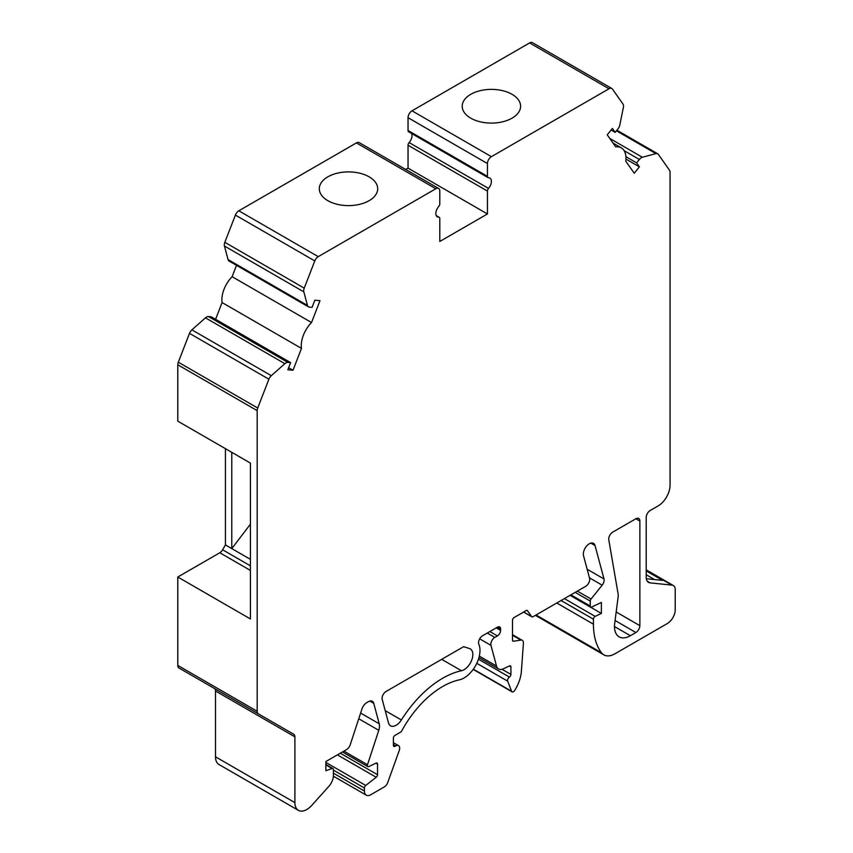 <?xml version="1.0" encoding="UTF-8"?>
<svg xmlns="http://www.w3.org/2000/svg" width="853" height="853" viewBox="0 0 853 853"><rect width="100%" height="100%" fill="white"/><g stroke="black" fill="none" stroke-linecap="round" stroke-linejoin="round"><path stroke-width="1.28" d="M311.516 322.53A22.455 12.966 120 0 0 301.482 348.397L293.005 370.255L287.845 369.797L290.628 362.632L287.877 362.386A5.619 3.241 120 0 0 284.859 363.666L271.307 375.683A5.619 3.241 120 0 0 268.898 379.212L257.713 408.033A5.619 3.241 120 0 0 257.179 410.634L257.179 711.263A5.619 3.241 120 0 0 258.342 713.833L293.731 734.262A5.619 3.241 -60 0 1 294.903 736.832L294.903 802.641A16.847 9.724 120 0 0 298.39 810.35A16.847 9.724 120 0 0 311.846 805.317L328.821 786.37A11.228 6.483 120 0 0 333.406 775.42L333.406 769.587A2.25 1.301 120 0 0 332.937 768.553A2.25 1.301 120 0 0 332.126 768.521L325.867 770.696L325.867 761.526L346.617 749.542A5.619 3.241 120 0 0 350.21 744.818L361.907 709.12A7.858 4.542 -60 0 1 366.939 702.509L368.389 701.678A7.858 4.542 -60 0 1 372.324 701.283A7.858 4.542 -60 0 1 373.763 703.33L379.244 723.813A11.174 6.451 -60 0 1 378.775 730.307L367.504 764.725A2.25 1.301 120 0 0 367.824 766.612A2.25 1.301 120 0 0 368.805 766.58L376.077 763.115A2.25 1.301 -60 0 1 377.058 763.072A2.25 1.301 -60 0 1 377.527 764.107L377.527 774.705A2.25 1.301 -60 0 1 376.216 777.275L365.734 785.453A2.25 1.301 120 0 0 364.423 788.012L364.423 791.062A8.988 5.193 120 0 0 366.289 795.177A8.988 5.193 120 0 0 370.778 794.729L384.234 786.967A5.619 3.241 120 0 0 387.752 782.478L399.215 750.576A5.619 3.241 120 0 0 398.5 745.618A5.619 3.241 120 0 0 395.696 745.906L394.992 746.311A2.25 1.301 -60 0 1 393.873 746.418A2.25 1.301 -60 0 1 393.404 745.394L393.404 738.122A2.25 1.301 -60 0 1 394.992 735.371L400.558 732.162A2.25 1.301 120 0 0 401.731 730.893A78.572 45.358 -60 0 1 459.33 679.852A22.466 12.966 120 0 0 475.771 665.308A22.466 12.966 120 0 0 478.821 644.218A5.619 3.241 -60 0 1 482.499 635.794L497.416 627.179A4.489 2.591 -60 0 1 499.655 626.966A4.489 2.591 -60 0 1 500.594 629.013L500.594 630.388A4.489 2.591 -60 0 1 497.416 635.89L494.815 637.394A5.619 3.241 120 0 0 490.976 645.38L496.51 666.033A11.228 6.483 120 0 0 498.568 668.955A11.228 6.483 120 0 0 503.494 668.763L509.465 665.926A2.25 1.301 -60 0 1 510.446 665.884A2.25 1.301 -60 0 1 510.915 666.907L510.915 674.403A2.25 1.301 -60 0 1 509.422 677.09A2.804 1.621 120 0 0 507.684 681.174L511.576 691.261A2.804 1.621 120 0 0 512.035 691.826A2.804 1.621 120 0 0 514.754 690.354A28.074 16.207 120 0 0 521.375 671.364L523.411 643.301A5.619 3.241 120 0 0 522.271 640.315A5.619 3.241 120 0 0 520.82 640.091L513.549 641.232A2.25 1.301 -60 0 1 512.962 641.136A2.25 1.301 -60 0 1 512.504 640.113L512.504 620.312A2.25 1.301 -60 0 1 514.092 617.561L526.12 610.609A2.25 1.301 -60 0 1 527.239 610.503A2.25 1.301 -60 0 1 527.495 610.737L531.622 616.602A2.25 1.301 120 0 0 531.877 616.836A2.25 1.301 120 0 0 532.997 616.73L585.744 586.278A5.619 3.241 120 0 0 589.572 578.291L583.537 555.74A8.423 4.862 -60 0 1 586.31 546.41A8.423 4.862 -60 0 1 593.496 543.35A8.423 4.862 -60 0 1 595.042 545.547L603.999 578.963A5.619 3.241 -60 0 1 602.154 585.179L591.054 599.03A2.25 1.301 120 0 0 590.255 601.077L590.255 606.035A2.25 1.301 120 0 0 590.724 607.059A2.25 1.301 120 0 0 591.705 607.027L601.376 602.421L601.376 613.424L595.159 616.378A2.25 1.301 120 0 0 593.432 619.203L593.432 624.172A78.604 45.38 120 0 0 601.44 652.726A22.455 12.966 120 0 0 603.807 654.848A22.455 12.966 120 0 0 615.034 653.739L667.27 623.575A11.228 6.483 120 0 0 675.213 609.82L675.213 589.647A8.978 5.182 120 0 0 673.358 585.531A8.978 5.182 120 0 0 671.897 585.115L650.125 582.866A11.228 6.483 -60 0 1 648.536 582.364A11.228 6.483 -60 0 1 646.211 577.225L646.211 517.376A5.619 3.241 -60 0 1 650.189 510.499L658.143 505.904A16.847 9.724 120 0 0 670.053 485.272L670.053 172.263A5.619 3.241 120 0 0 669.52 170.28L658.345 154.372A5.619 3.241 120 0 0 657.716 153.785A5.619 3.241 120 0 0 655.936 153.625L642.373 157.261A5.619 3.241 120 0 0 639.366 159.458L636.615 162.88L639.387 166.836L634.237 173.244L625.75 161.185A22.455 12.966 120 0 0 621.304 147.857A22.455 12.966 120 0 0 615.717 146.908L607.24 134.838L612.401 128.43L615.173 132.386L617.924 128.952A5.619 3.241 120 0 0 619.779 125.103L623.404 107.361A5.619 3.241 120 0 0 623.01 104.109L612.443 89.075A5.619 3.241 120 0 0 611.814 88.488A5.619 3.241 120 0 0 609.01 88.765L491.413 156.664A5.619 3.241 120 0 0 487.436 163.541L487.436 176.347A2.762 1.599 120 0 0 488.012 177.616A2.762 1.599 120 0 0 488.524 177.744A7.293 4.212 -60 0 1 489.889 178.085A7.293 4.212 -60 0 1 488.524 188.417A2.762 1.599 120 0 0 487.436 191.072L487.436 213.964L439.796 241.474L439.796 218.581A2.762 1.599 120 0 0 439.231 217.312A2.762 1.599 120 0 0 438.709 217.184A7.293 4.212 -60 0 1 437.344 216.843A7.293 4.212 -60 0 1 438.709 206.501A2.762 1.599 120 0 0 439.796 203.846L439.796 191.04A5.619 3.241 120 0 0 438.634 188.47A5.619 3.241 120 0 0 435.83 188.748L318.233 256.646A5.619 3.241 120 0 0 314.789 260.922L304.222 288.154A5.619 3.241 120 0 0 303.828 291.865L307.464 305.417A5.619 3.241 120 0 0 308.487 306.877A5.619 3.241 120 0 0 309.308 307.133L312.059 307.379L314.842 300.213L320.003 300.683L311.516 322.53L232.123 276.692A22.455 12.966 120 0 0 222.089 302.559L215.585 319.31M301.482 348.397L222.089 302.559M639.867 521.044A5.619 3.241 120 0 0 638.705 518.475A5.619 3.241 120 0 0 635.89 518.752L639.867 521.044L639.867 625.654L616.186 611.974M639.867 625.654A5.619 3.241 120 0 1 635.89 632.521L630.367 635.72A22.455 12.966 120 0 1 619.129 636.828A22.455 12.966 120 0 1 614.682 623.5L618.126 596.993A11.228 6.483 120 0 0 618.105 593.912L608.818 539.928A5.619 3.241 120 0 1 612.699 532.144L635.89 518.752M293.731 734.262L214.338 688.424A5.619 3.241 -60 0 1 215.5 690.994L215.5 756.803A16.847 9.724 120 0 0 218.986 764.512L298.39 810.35M225.427 448.657L225.427 544.928L222.622 549.79A5.619 3.241 -60 0 1 219.807 552.755L177.787 577.012L177.787 665.425A5.619 3.241 120 0 0 178.949 667.995L258.342 713.833L178.949 667.995M290.628 362.632L211.224 316.794L208.473 316.548A5.619 3.241 120 0 0 205.466 317.828L191.904 329.844A5.619 3.241 120 0 0 189.494 333.374L178.32 362.194A5.619 3.241 120 0 0 177.787 364.785L177.787 421.158L250.43 463.104L250.43 618.958L177.787 577.012M236.526 265.336L232.123 276.692M438.634 188.47L359.241 142.632A5.619 3.241 120 0 0 356.426 142.909L238.829 210.808A5.619 3.241 120 0 0 235.396 215.084L224.829 242.316A5.619 3.241 120 0 0 224.435 246.027L228.06 259.579A5.619 3.241 120 0 0 229.094 261.039L308.487 306.877M411.594 133.494A7.293 4.212 -60 0 1 409.131 142.579A2.762 1.599 120 0 0 408.043 145.234L408.043 168.126L405.719 169.47M611.814 88.488L532.421 42.65A5.619 3.241 120 0 0 529.606 42.927L412.01 110.826A5.619 3.241 120 0 0 408.043 117.703L408.043 130.509A2.762 1.599 120 0 0 408.608 131.767L488.012 177.616M401.379 719.975A11.228 6.483 120 0 1 390.546 725.807A11.228 6.483 120 0 1 388.488 722.886L382.219 699.46A5.619 3.241 120 0 1 386.046 691.474L463.616 646.691L469.449 648.536A12.358 7.133 120 0 1 470.28 648.898A12.358 7.133 120 0 1 471.57 660.521A12.358 7.133 120 0 1 461.473 670.746A88.669 51.191 120 0 0 401.379 719.975L385.204 710.634M231.781 452.325L231.781 548.596L250.43 524.147M250.43 559.365L225.427 544.928M646.329 578.707L662.653 580.403L646.211 570.913M671.897 585.115L646.211 570.294M369.136 176.838A29.194 16.857 180 0 1 377.687 188.748A29.194 16.857 180 0 1 359.667 204.325A29.194 16.857 180 0 1 327.851 200.668A29.194 16.857 180 0 1 319.299 188.748A29.194 16.857 180 0 1 337.319 173.18A29.194 16.857 180 0 1 369.136 176.838M487.436 213.964L408.043 168.126M512.056 94.32A29.194 16.857 180 0 1 520.607 106.241A29.194 16.857 180 0 1 502.577 121.808A29.194 16.857 180 0 1 470.76 118.162A29.194 16.857 180 0 1 462.209 106.241A29.194 16.857 180 0 1 480.239 90.663A29.194 16.857 180 0 1 512.056 94.32M615.173 132.386L611.111 130.029M639.387 166.836L625.942 159.063M636.615 162.88L625.91 156.696M601.376 613.424L570.049 595.33M293.005 370.255L288.645 367.739M635.89 632.521L615.077 620.504M630.367 635.72L614.48 626.55M461.473 670.746L441.715 659.337M650.125 582.866L647.32 581.245M250.43 570.433L219.807 552.755M250.43 565.848L222.622 549.79M307.464 305.417L228.06 259.579M303.828 291.865L224.435 246.027M304.222 288.154L224.829 242.316M314.789 260.922L235.396 215.084M318.233 256.646L238.829 210.808M435.83 188.748L356.426 142.909M438.709 217.184L436.363 215.83M487.436 191.072L408.043 145.234M488.524 188.417L409.131 142.579M487.436 176.347L408.043 130.509M487.436 163.541L408.043 117.703M491.413 156.664L412.01 110.826M609.01 88.765L529.606 42.927M639.366 159.458L624.14 150.661M642.373 157.261L609.756 138.421M655.936 153.625L616.431 130.818M601.44 652.726L536.036 614.97M593.432 624.172L556.764 602.996M593.432 619.203L561.071 600.523M595.159 616.378L564.377 598.603M590.255 606.035L570.881 594.85M590.255 601.077L575.178 592.366M591.054 599.03L577.342 591.118M602.154 585.179L589.455 577.854M603.999 578.963L587.152 569.239M595.042 545.547L590.83 543.116M531.622 616.602L523.678 612.017M527.495 610.737L526.919 610.396M513.549 641.232L512.6 640.678M520.82 640.091L512.504 635.282M511.576 691.261L473.34 669.189M507.684 681.174L476.784 663.325M509.422 677.09L478.437 659.209M510.915 674.403L502.054 669.296M510.915 666.907L509.316 665.99M496.51 666.033L479.311 656.096M490.976 645.38L479.653 638.833M494.815 637.394L487.276 633.043M497.416 635.89L489.867 631.54M500.594 630.388L496.222 627.872M500.594 629.013L497.416 627.179M394.992 746.311L393.404 745.394M395.696 745.906L393.404 744.573M364.423 791.062L333.406 773.159M364.423 788.012L333.406 770.11M365.734 785.453L325.867 762.433M376.216 777.275L337.404 754.862M377.527 774.705L340.272 753.199M377.527 764.107L375.928 763.19M367.504 764.725L343.908 751.109M378.775 730.307L358.75 718.748M379.244 723.813L360.616 713.055M373.763 703.33L369.829 701.059M332.126 768.521L325.867 764.906M294.903 802.641L215.5 756.803M294.903 736.832L215.5 690.994M257.179 711.263L177.787 665.425M257.179 410.634L177.787 364.785M257.713 408.033L178.32 362.194M268.898 379.212L189.494 333.374M271.307 375.683L191.904 329.844M284.859 363.666L205.466 317.828M287.877 362.386L208.473 316.548M654.571 579.56L646.211 574.741M436.246 215.585L439.231 217.312M613.019 143.069L621.304 147.857M616.911 130.232L657.716 153.785M646.211 569.868L673.358 585.531M535.385 615.344L603.807 654.848M570.23 595.234L590.724 607.059M523.603 612.059L531.877 616.836M512.504 634.675L522.271 640.315M473.191 669.402L512.035 691.826M478.928 657.62L498.568 668.955M393.404 742.675L398.5 745.618M333.384 776.177L366.289 795.177M342.437 751.962L367.824 766.612M325.867 764.469L332.937 768.553"/></g></svg>
